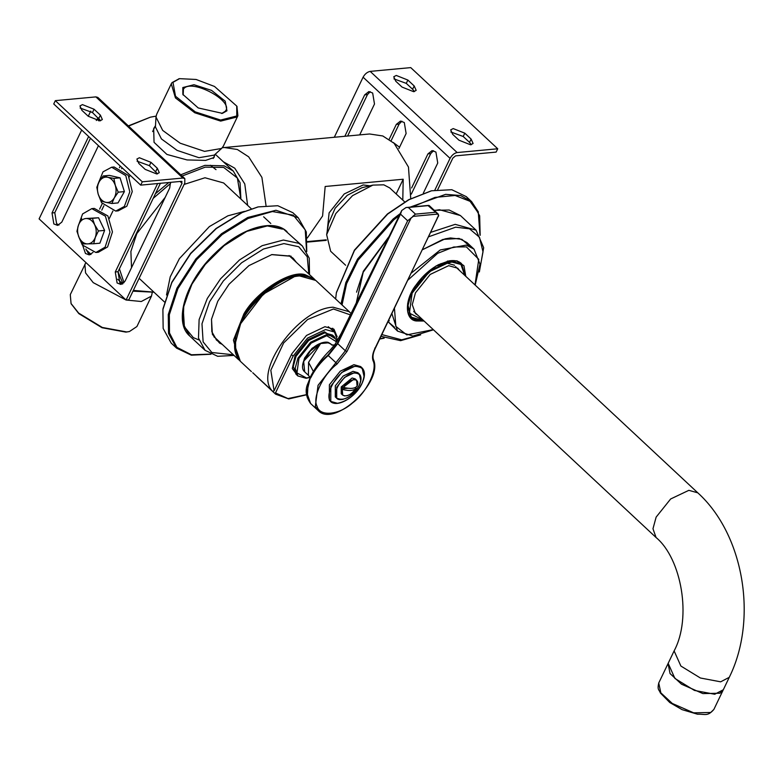 <?xml version="1.0" encoding="UTF-8"?>
<svg xmlns="http://www.w3.org/2000/svg" width="782" height="782" viewBox="0 0 782 782"><rect width="100%" height="100%" fill="white"/><g stroke="black" fill="none" stroke-linecap="round" stroke-linejoin="round"><path stroke-width="1.17" d="M128.551 126.088L150.388 117.173L156.097 116.117M150.388 117.173L128.336 125.882M160.408 183.301L118.033 271.725L122.94 283.68M132.979 291.168L153.976 292.194M240.885 199.058L240.064 182.685L233.271 171.043L224.141 165.823L204.904 165.364L180.73 174.787M168.824 182.519L155.393 193.75M214.258 156.244L214.082 157.485L205.637 160.398L187.074 159.939L166.898 154.425L154.054 142.334L153.673 128.541L155.325 125.941M216.008 169.645L210.368 165.246M153.184 198.364L170.584 183.418M182.098 176.058L205.197 167.143L223.662 167.416L237.386 178.061L240.836 199.009M153.927 292.136L133.341 290.405M124.045 282.703L119.411 268.842M165.227 197.318L136.84 233.554L130.887 251.462L131.523 267.649M251.345 208.814L223.632 182.959L204.982 177.758L184.122 184.425M396.161 193.926L403.199 179.234L402.789 200.114M307.306 238.011L322.585 215.988L325.175 186.487L403.199 179.234M326.241 239.83L307.492 241.57M369.876 185.823L363.19 184.943L344.236 193.946L329.114 212.841L327.169 231.589M247.62 205.343L244.766 183.917L234.756 168.198L223.349 161.786M410.726 198.608L408.468 167.055L394.118 143.302L382.799 135.97L369.563 133.976L222.313 147.72M266.017 205.539L261.902 177.377L248.656 156.82L237.337 149.489L224.102 147.495M404.724 201.912L389.749 187.944L383.825 184.826L372.906 185.099L352.565 195.627L335.81 213.554L326.651 234.668L330.649 251.266L345.624 265.245M372.906 185.099L361.958 187.709L347.237 195.324L335.116 208.295L328.499 223.574L326.651 234.668M214.503 86.46L236.741 106.069L236.78 115.98L220.632 120.047L195.256 111.875L175.52 96.264L172.978 82.354L179.537 78.659L196.077 79.461L214.503 86.46M179.127 78.757L172.011 82.618L171.268 83.83L175.451 97.906L194.757 112.764L220.671 121.102L237.161 116.958L237.894 115.746L236.926 106.45M226.946 110.8L225.187 101.171L211.541 90.38L193.985 84.73L182.812 87.535L182.841 94.387L198.227 107.955L222.411 113.351L226.946 110.8M171.268 83.83L156.683 114.26L155.989 117.036L162.705 130.418L180.173 143.204L204.552 151.366L221.589 148.463L223.32 146.185L237.894 115.746M155.989 117.036L155.423 126.938L161.434 138.932L177.103 150.388L198.96 157.71L214.229 155.11L221.589 148.463M183.184 95.042L183.438 89.158C190.437 77.799 234.62 101.093 225.324 111.24L221.687 113.498M225.803 110.467L225.324 111.24M71.25 303.905L78.845 313.641L102.022 327.726L125.941 332.125L129.05 331.597M152.236 292.507L151.493 296.095L136.909 326.534L129.48 331.509L126.713 331.949L102.286 327.453L78.63 313.064L71.054 303.524L70.282 294.609L85.912 262.576M151.493 296.095L141.298 301.51L126.254 300.034M125.98 299.965L93.214 282.634L85.57 272.928L84.867 264.169M138.854 163.477L136.879 159.059L139.382 157.749L150.985 162.353L157.309 168.257L159.284 172.666L156.781 173.985L145.178 169.381L138.854 163.477M157.524 173.858L149.401 165.667L137.055 161.18M81.924 110.35L79.95 105.941L82.452 104.622L94.055 109.226L100.389 115.13L102.354 119.548L99.852 120.858L88.249 116.254L81.924 110.35M100.595 120.741L92.471 112.54L80.126 108.053M90.458 138.238L54.789 212.694L56.607 223.691L59.012 225.03M98.434 145.677L61.817 222.108L57.643 225.392L53.841 223.945L52.013 212.958L88.63 136.527M99.568 119.235L98.776 120.878M96.303 120.506L98.082 117.779M85.864 248.989L88.239 253.202L90.634 254.541M93.009 252.41L89.265 254.903L85.463 253.466L82.794 245.665M130.056 175.188L129.186 177.015M112.901 211.003L109.343 218.422M122.09 167.749L121.621 168.716M103.869 205.774L101.787 210.123M99.617 209.117L102.227 203.672M119.46 167.71L120.252 166.038M170.496 182.362L169.714 187.954L125.071 281.129L120.897 284.423L117.095 282.976L115.267 271.98L118.033 271.725L119.861 282.713L122.266 284.062M115.267 271.98L157.632 183.555M140.711 185.129L142.304 181.815L182.871 178.042L184.806 178.589L184.796 183.008L128.844 299.789L126.078 300.044L182.02 183.271L181.287 181.356L140.711 185.129L53.743 103.967L55.327 100.653L142.304 181.815M184.806 178.589L97.838 97.427L95.893 96.89L55.327 100.653M81.67 130.037L39.1 218.882L126.078 300.044M90.722 111.142L88.268 116.274M182.03 181.571L181.287 181.356M93.713 243.759L99.881 243.192L104.602 230.397L98.571 217.767L86.255 218.491C82.755 218.716 80.175 220.876 78.523 224.972C77.095 229.234 77.31 233.476 79.178 237.689C81.25 241.726 84.045 243.798 87.564 243.916C91.064 243.691 93.644 241.53 95.306 237.435L93.713 243.759L82.96 243.925L79.178 237.689L76.939 231.296L78.523 224.972L81.651 218.501M86.255 218.491L92.403 218.334L94.651 224.727C92.569 220.69 89.774 218.608 86.255 218.491M94.651 224.727L98.434 230.964L95.306 237.435C96.733 233.173 96.509 228.94 94.651 224.727M98.571 217.767L92.403 218.334M104.602 230.397L98.434 230.964M77.78 227.279L82.579 213.945L91.807 208.628L105.404 216.174L109.979 232.137L105.111 247.18L95.883 252.488L82.286 244.952L78.523 236.232M91.807 208.628L94.28 208.403L107.877 215.94L112.452 231.912L107.584 246.946L98.356 252.263L95.883 252.488M111.875 203.486L105.736 202.333C109.255 202.958 112.1 201.482 114.28 197.905C116.264 194.092 116.596 189.918 115.296 185.363C113.761 180.935 111.249 178.228 107.769 177.26L113.898 178.413L115.296 185.363L118.238 192.177L114.28 197.905L111.875 203.486L118.033 202.909L124.397 191.6L120.057 177.837L109.343 175.393L103.185 175.96L107.769 177.26C104.25 176.634 101.406 178.11 99.226 181.688L103.185 175.96M105.736 202.333L101.161 201.033L98.209 194.229C99.744 198.657 102.256 201.365 105.736 202.333M98.209 194.229L96.812 187.269L99.226 181.688C97.242 185.49 96.909 189.674 98.209 194.229M124.397 191.6L118.238 192.177M120.057 177.837L113.898 178.413M97.711 184.806L103.019 171.835L111.65 167.221L125.794 175.608L129.792 191.815L124.358 206.468L115.726 211.081L101.582 202.694L98.278 194.435M111.65 167.221L114.123 166.986L128.268 175.383L132.266 191.59L126.831 206.233L118.199 210.847L115.726 211.081M414.196 85.952L416.171 90.37L413.658 91.689L402.056 87.085L395.731 81.181L393.757 76.763L396.269 75.453L407.872 80.057L414.196 85.952L412.603 89.265L406.278 83.371L393.933 78.884M414.411 91.562L412.603 89.265M471.126 139.079L473.09 143.497L470.588 144.807L458.985 140.203L452.661 134.309L450.686 129.89L453.198 128.58L464.801 133.175L471.126 139.079L469.532 142.392L463.208 136.488L450.862 132.011M471.331 144.69L469.532 142.392M411.606 187.983L427.94 153.888L432.114 150.603L435.916 152.05L437.744 163.037L423.306 193.174M433.521 150.701L430.716 153.634L411.303 194.141M389.143 139.343L396.318 124.377L400.492 121.083L404.294 122.53L406.122 133.526L398.918 148.551M401.899 121.19L399.094 124.123L391.117 140.76M344.852 136.273L364.686 94.866L368.86 91.572L372.662 93.019L374.49 104.016L359.7 134.885M370.267 91.68L367.462 94.602L347.628 136.009M434.86 190.085L450.061 158.355C451.908 155.08 454.264 153.145 457.147 152.549L497.723 148.775L410.745 67.614L370.179 71.387C367.296 71.983 364.93 73.919 363.092 77.193L334.315 137.251M497.723 148.775L496.13 152.089L455.564 155.862L452.837 158.091L437.734 189.615M399.553 147.231L393.219 142.49M469.943 246.398L461.869 239.331L450.491 237.953L445.114 238.852L422.554 249.673L442.954 239.419L459.142 238.461L466.913 242.528L474.029 249.165L466.258 245.098L440.256 249.947L411.371 273.016M391.909 313.621L397.549 331.118L388.048 321.676L394.509 327.247M459.454 270.416L457.734 268.206L448.653 265.675L430.188 274.443L415.467 292.839L412.261 304.657L415.418 313.553L417.744 315.117M456.297 267.464L455.974 266.926M454.577 265.254L445.496 262.723L440.774 263.7M414.02 311.881L414.577 312.165M389.358 320.864L388.732 320.249M460.021 262.459L460.793 263.642M291.012 256.144L271.892 254.561L248.93 265.616L229.018 284.277L217.777 301.246L211.492 319.291L212.381 334.325L219.576 343.103L222.186 344.344M271.657 254.619L290.376 256.232L293.221 258.343L296.261 262.234M220.827 343.073L216.741 340.307L211.834 331.754L211.531 319.056M292.566 257.777L294.99 261.051M219.556 341.89L216.125 339.691M263.221 382.447L272.683 391.342L274.081 390.824L291.813 353.816L306.505 335.449L324.931 326.7L333.992 329.222L337.12 336.729M332.702 328.225L334.383 331.959M252.733 372.711L263.202 382.486M166.517 294.97L170.232 276.838L179.391 258.656L209.4 226.565L227.904 215.812L244.522 211.375M289.017 255.528L314.198 278.969L305.048 274.658C290.2 269.946 256.564 291.53 243.886 313.905L233.447 340.131L238.764 359.808L214.415 337.091M674.113 650.907L668.17 663.332L674.934 678.473L694.445 690.428L714.709 694.25L723.311 689.753L729.264 677.329L720.662 681.826L700.398 678.004L680.887 666.049L674.113 650.907C691.933 617.868 681.513 558.583 656.078 537.527L413.698 311.344M337.531 340.414L334.452 332.018L325.566 329.545L307.522 338.117L293.133 356.103L275.489 392.926L274.658 393.229L255.704 375.497M313.865 372.183L314.061 370.678M328.274 326.72L334.452 332.018M257.865 206.976L241.736 212.606L215.969 228.559L190.583 253.407L171.845 282.194L163.047 308.587M162.891 309.564L171.805 282.673L190.71 253.642L216.301 228.579L242.303 212.479L258.216 206.898L277.805 205.725L292.888 212.733L298.265 217.748L275.948 210.26L247.679 217.504L221.501 233.74L195.774 259.038L176.898 288.265L168.267 314.579L168.531 333.464L176.585 348.137L171.209 343.122L163.155 328.45L162.891 309.564M431.244 190.857L408.527 199.772L387.422 213.975L354.432 250.113L336.426 292.468M335.644 298.978L336.368 292.82L354.471 250.455L387.745 214.004L409.035 199.684L431.596 190.779L451.791 189.713L466.258 196.614L468.76 199.322M328.147 342.897L330.757 343.904L328.763 342.672C326.768 341.382 321.852 342.663 320.288 343.425C308.382 347.873 297.834 366.426 304.677 371.841L308.431 375.34L308.567 362.359L320.63 343.533L303.758 361.079L302.976 364.217M304.677 371.841L303.68 361.567L310.415 350.893L320.131 343.64M320.63 343.533L328.909 342.77L331.842 344.921M437.118 218.041L438.653 215.92L437.822 214.073L413.258 216.36L407.647 220.778L400.501 214.112L401.733 210.495L406.024 207.533L428.79 205.392M412.525 216.634L415.457 214.131L408.312 207.465L406.024 207.533M400.716 212.939L341.226 333.406L335.107 344.217L330.327 349.935C322.722 357.276 316.299 365.839 311.05 375.634L310.366 377.374C314.403 369.124 320.229 361.743 327.844 355.243L337.433 343.171L401.733 210.495M438.35 214.229L429.269 205.598L428.106 205.627L429.328 205.656M437.822 214.073L428.106 205.627L408.312 207.465M400.501 214.112L337.736 343.66L345.361 350.776L407.647 220.778M411.185 217.767L347.022 351.441L336.983 364.089C322.946 374.637 312.057 397.735 317.081 406.298C319.672 416.874 339.026 415.076 352.467 403.013C366.553 392.672 377.814 369.534 373.053 360.737L373.454 359.564C372.496 356.846 373.043 353.22 375.116 348.674L438.673 215.216M308.567 362.359L313.338 371.421M307.297 397.823L308.079 383.033L310.366 377.374L306.71 392.525L310.591 403.492L318.127 410.53L315.332 406.357L318.059 385.311L335.918 362.682L336.983 364.089M355.605 387.373L356.084 388.195C353.826 390.736 349.29 391.156 342.496 389.465L341.734 388.84L342.721 386.767L343.484 387.393C350.287 389.084 354.813 388.664 357.081 386.132L357.032 385.995M347.902 388.263L341.734 388.84M356.035 388.067L356.084 388.195C351.069 397.52 338.626 398.673 342.496 389.465M343.484 387.393C348.498 378.068 360.942 376.914 357.081 386.132L356.602 380.218L353.62 379.387L343.269 387.276M342.272 389.348L342.702 395.115L341.206 393.727L341.226 386.924L352.125 377.999L355.106 378.83L356.602 380.218M360.805 380.492L359.3 374.021C361.597 376.425 361.607 380.16 359.329 385.203C351.753 397.031 344.217 401.381 336.7 398.233L335.283 396.904L335.312 385.849L343.171 376.025L353.024 371.342L357.873 372.691L359.3 374.021L354.451 372.672L344.588 377.354L336.729 387.178L336.7 398.233L341.548 399.592L343.259 399.289M364.158 376.797L362.066 367.892C365.233 371.225 365.233 376.367 362.076 383.327C355.957 397.168 336.886 408.233 330.776 401.42L329.349 400.091L329.388 384.773L340.278 371.176L353.923 364.686L360.639 366.562L362.066 367.892L355.351 366.015L341.695 372.506L330.815 386.103L330.776 401.42L337.492 403.287L339.808 402.886M149.401 165.667L150.985 162.353M155.726 171.561L157.309 168.257M92.471 112.54L94.055 109.226M98.796 118.444L100.389 115.13M52.013 212.958L54.789 212.694M96.655 119.783L99.422 119.529M95.893 96.89L182.871 178.042M180.095 181.473L182.02 183.271M406.278 83.371L407.872 80.057M463.208 136.488L464.801 133.175M430.716 153.634L427.94 153.888M399.094 124.123L396.318 124.377M367.462 94.602L364.686 94.866M457.147 152.549L370.179 71.387M450.061 158.355L363.092 77.193M388.791 236.966L363.249 271.735L356.563 292.165M356.025 304.423L363.2 272.224L388.478 237.601M434.509 210.485L439.523 209.732L460.422 215.558L449.191 210.016L434.313 210.309M479.346 271.989L483.677 247.689L476.072 230.162L455.183 224.346L430.872 232.303M464.772 275.381L461.116 263.945L450.442 260.973L428.761 271.276L411.469 292.888L407.705 306.769L411.4 317.218L422.075 320.19M418.419 335.361L401.684 339.818L381.86 334.588M428.741 236.75L455.652 227.181L469.523 228.813L479.483 237.259L483.002 251.863L479.698 269.692M423.003 320.034L409.397 313.132L412.134 293.152L429.181 271.843L450.559 261.687L460.94 264.482L464.723 275.332M423.414 320.415L416.18 320.268L411.058 317.59L407.608 303.67M465.789 276.329L463.951 265.743L456.932 260.787L436.014 265.968L415.418 285.753C404.402 300.415 404.841 319.779 416.22 320.972L424.079 321.031M447.333 261.1L456.346 260.895L461.458 263.573L465.134 275.714M394.451 308.313L395.848 326.417L406.796 334.892L433.277 329.613M474.997 284.912L478.77 259.341L466.355 246.868L453.716 247.004L437.656 253.339L408.018 280.015M282.468 229.136L267.268 225.9L246.232 231.492L223.818 245.626L205.109 264.248L191.004 285.567L183.203 308.216L184.386 326.788L193.33 337.638L198.951 339.945M233.388 354.793L211.854 352.496L203.134 341.92L201.981 323.816L209.586 301.735L223.339 280.963L241.57 262.811L263.417 249.038L283.925 243.583L298.734 246.741L307.258 256.809L308.822 273.954M287.043 231.677C273.387 217.992 240.475 228.09 215.275 253.055C185.95 280.64 172.9 321.764 189.703 335.986L183.144 323.719L183.78 305.303L191.961 284.14L205.236 264.482L224.141 245.656L246.799 231.374L268.06 225.724L283.426 228.989L302.38 245.988L298.763 243.31L283.407 240.035L262.136 245.685L239.478 259.966L220.573 278.803L207.308 298.45L199.117 319.613L198.481 338.029L205.04 350.297L217.67 356.299L234.072 355.429M293.944 276.916L263.397 294.061L240.485 323.875M315.781 280.445C301.881 271.031 283.534 276.329 260.738 296.358C251.941 304.804 245.118 314.012 240.27 323.983C232.645 340.669 232.674 353.102 240.348 361.284L234.727 345.429L240.445 324.364C249.409 302.292 281.94 275.655 299.594 275.938L315.781 280.445L349.31 311.735L333.112 307.218C298.548 308.157 252.478 372.281 272.683 391.342M274.081 390.824L270.816 370.248L283.641 342.966L307.6 319.515L333.415 308.998L350.707 314.99M235.763 353.747L235.47 335.253L244.805 314.423C257.307 292.351 290.484 271.071 305.127 275.723M455.407 266.642L697.798 492.826L688.844 490.334L670.643 498.975L656.137 517.107L652.97 528.759L656.078 537.527M672.285 703.458L660.819 692.823L658.737 682.999C657.115 690.33 659.138 689.401 660.34 692.93L669.773 702.529L682.139 709.675L697.554 714.22C704.885 713.858 707.495 716.869 713.888 709.421L710.73 712.48L693.663 712.842L672.285 703.458M658.737 682.999L668.072 663.537L670.047 673.566L681.513 684.201L702.891 693.585L719.958 693.233L723.106 690.164L713.888 709.421M293.133 356.103L291.461 354.539M274.658 393.229L275.567 394.157L288.734 398.937L306.554 394.802M295.958 374.158L296.456 374.148M322.125 342.751L312.174 348.215L304.648 357.951L302.917 363.474M310.004 377.266L306.495 377.96L296.955 372.936L298.929 358.479L311.265 343.063L326.729 335.722L336.641 341.92M335.019 338.557L324.481 331.822L308.098 339.603L295.039 355.918L292.302 368.586L298.001 376.064M297.013 374.989L295.987 374.177L293.27 366.504L296.036 356.318L308.734 340.444L324.657 332.888L332.487 335.067L334.383 336.837L326.553 334.657L310.63 342.223L297.932 358.088L295.166 368.273L297.883 375.956L295.987 374.177L296.994 374.969M306.534 394.627L288.011 398.576L275.489 392.926M210.651 354.109L191.453 354.774L176.898 347.355L169.489 332.976L169.332 314.745L177.895 288.666L196.605 259.683L222.108 234.6L248.06 218.501L272.4 211.531L293.309 215.187L305.244 229.898L306.573 251.325M478.437 212.069L471.634 201.639L460.627 195.529L445.642 194.347L410.032 207.181M400.12 213.681L393.121 219.028L357.53 259.057L345.84 282.595L341.02 303.993M412.906 206.751L434.997 197.406L455.124 195.48L470.05 201.316L478.33 212.978L479.972 235.03M383.854 338.029L379.876 338.753M342.037 304.951L346.602 283.651L358.146 260.074L393.747 219.879L399.133 215.705M330.757 343.904L332.184 345.233M415.457 214.131L435.251 212.293M373.053 360.737C371.988 357.54 372.555 353.581 374.764 348.86L438.419 215.988M347.022 351.441L345.361 350.776L335.918 362.682L328.254 355.536C320.63 362.154 314.765 369.632 310.659 377.97M337.433 343.171L337.736 343.66L328.254 355.536L327.844 355.243M374.842 348.039L374.764 348.86L374.842 348.039M356.093 388.195C351.265 394.832 346.797 397.139 342.702 395.115L344.618 395.946M359.251 385.243C354.715 393.307 348.909 398.067 341.812 399.524C327.15 401.586 340.551 373.63 354.51 373.024C360.795 373.249 362.379 377.315 359.251 385.243M362.007 383.366C355.702 394.568 347.619 401.195 337.746 403.229C317.365 406.093 335.996 367.208 355.409 366.377C364.148 366.68 366.347 372.349 362.007 383.366M213.183 158.492L215.236 154.21L233.271 171.043M86.088 249.741L91.025 254.345M117.711 279.252L122.647 283.866M139.128 278.333L164.435 301.95M307.502 242.088L326.26 240.348M236.741 106.069L237.122 106.841M179.537 78.659L178.707 78.845M155.501 125.589L152.637 131.562M71.436 304.286L71.054 303.524M128.639 331.695L129.48 331.509M355.918 304.628L363.288 271.315L388.937 236.653M476.072 230.162L460.422 215.558M464.889 275.489L461.116 263.945L458.799 261.784M423.179 320.19L422.319 320.288C417.735 320.688 414.089 319.672 411.4 317.218L409.084 315.058M381.03 336.338L400.609 340.669L420.687 334.852M411.058 317.59C405.047 310.767 406.532 300.151 415.525 285.743C421.879 276.574 429.543 269.546 438.507 264.678L449.063 260.895C454.459 260.035 458.584 260.924 461.458 263.573M397.549 331.118L412.896 336.045L433.472 329.799M475.192 285.098L479.992 264.14L474.029 249.165M189.703 335.986L205.04 350.297M309.506 274.59L309.242 258.168L302.38 245.988M215.001 337.707L213.916 336.798M289.526 255.773L290.816 257.151M240.348 361.284L251.413 371.616M351.255 313.905L349.31 311.735M263.642 216.81L270.787 223.476M314.97 279.741L314.198 278.969M729.264 677.329C757.973 619.491 744.112 534.761 697.798 492.826M256.75 376.601L275.567 394.157M334.383 336.837L336.944 341.431M310.112 377.452L306.085 378.273L297.883 375.956M257.522 207.064L258.216 206.898M163.106 308.235L162.988 308.939M306.749 251.648L306.3 231.971L298.265 217.748M176.585 348.137L191.326 355.175L210.993 354.266M430.892 190.945L431.596 190.779M336.485 292.116L336.368 292.82M480.158 235.343L479.659 215.773L471.634 201.639L466.258 196.614M379.739 339.026L384.187 338.195M310.171 377.559L308.431 375.34M318.127 410.53C334.217 428.116 383.532 381.86 373.454 359.564M310.982 375.79L308.079 383.033C304.872 389.778 305.713 396.601 310.591 403.492M334.481 345.087L331.685 344.852"/></g></svg>
